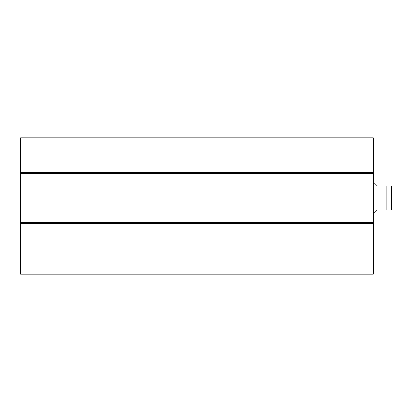 <?xml version="1.0" encoding="UTF-8"?>
<svg xmlns="http://www.w3.org/2000/svg" width="412" height="412" viewBox="0 0 412 412"><rect width="100%" height="100%" fill="white"/><g stroke="black" fill="none" stroke-linecap="round" stroke-linejoin="round"><path stroke-width="0.62" d="M20.6 266.131L20.6 274.145L373.36 274.145L373.36 137.855L20.6 137.855L20.6 266.131L373.36 266.131M20.6 251.011L373.36 251.011M20.6 222.336L373.36 222.336M20.6 173.632L373.36 173.632M20.6 144.952L373.36 144.952M373.36 214.019L377.371 210.007L386.188 210.007L386.188 185.956L391.261 185.956L377.371 185.956L373.36 181.95M386.188 210.007L391.261 210.007L386.188 210.007M391.261 210.007L391.261 185.956M20.6 223.536L373.36 223.536M20.6 172.427L373.36 172.427"/></g></svg>
